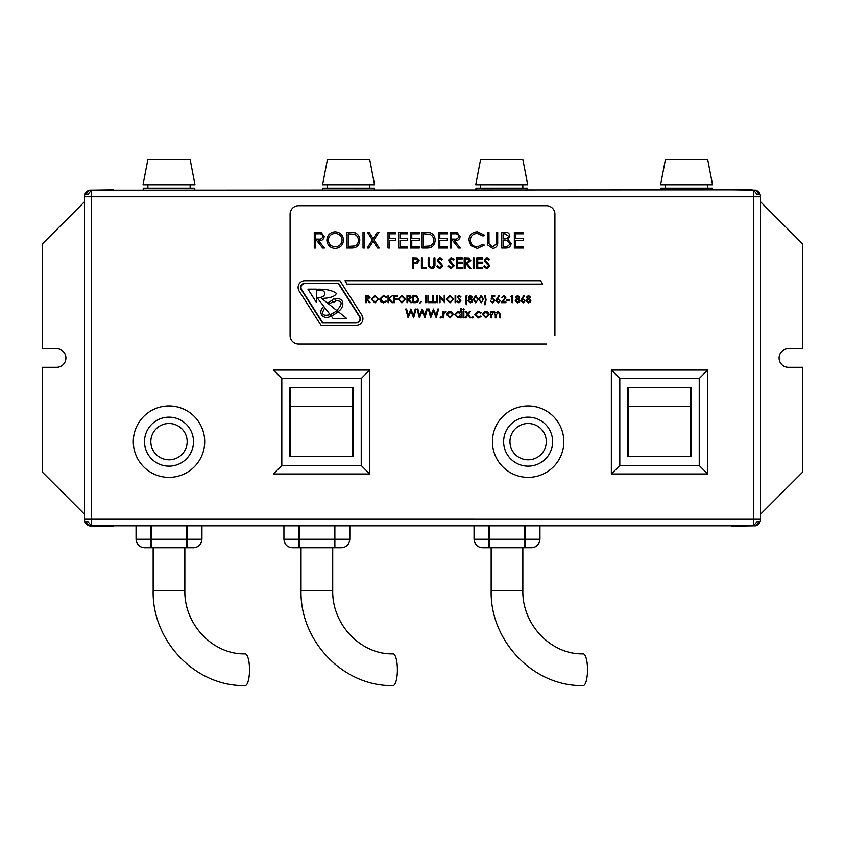 <?xml version="1.0" encoding="UTF-8"?>
<svg xmlns="http://www.w3.org/2000/svg" width="845" height="845" viewBox="0 0 845 845"><rect width="100%" height="100%" fill="white"/><g stroke="black" fill="none" stroke-linecap="round" stroke-linejoin="round"><path stroke-width="1.27" d="M760.5 201.754L802.75 244.004L802.75 348.71L788.385 348.71A9.295 9.295 0 0 0 779.09 358.005A9.295 9.295 0 0 0 788.385 367.3L802.75 367.3L802.75 472.006L760.5 514.256M84.5 201.754L42.25 244.004L42.25 348.71L56.615 348.71A9.295 9.295 0 0 1 65.91 358.005A9.295 9.295 0 0 1 56.615 367.3L42.25 367.3L42.25 472.006L84.5 514.256M91.397 525.822L753.603 525.822L753.603 190.199L751.416 189.85L91.397 190.199L91.397 525.822L88.038 521.766L85.894 521.766L89.243 525.812L91.397 526.16L113.483 526.16M731.516 526.16L755.757 525.812L759.106 521.766L756.962 521.766L753.603 525.822M753.603 190.199L756.94 194.244L759.085 194.244L755.726 190.178L731.516 189.85M113.483 189.85L89.274 190.178L85.915 194.244L88.06 194.244L91.397 190.199M755.726 190.178A6.897 6.897 0 0 1 760.5 196.748L760.5 519.263A6.897 6.897 0 0 1 755.757 525.812A6.897 6.897 0 0 0 760.5 519.263L84.5 519.231L84.5 196.748A6.897 6.897 0 0 1 89.274 190.178M84.5 519.263A6.897 6.897 0 0 0 89.243 525.812A6.897 6.897 0 0 1 84.5 519.263M169 423.493A18.167 18.167 0 0 1 184.738 450.744A18.167 18.167 0 0 1 153.262 450.744A18.167 18.167 0 0 1 169 423.493M169 417.155A24.505 24.505 0 0 1 190.22 453.913A24.505 24.505 0 0 1 147.78 453.913A24.505 24.505 0 0 1 169 417.155M169 405.959A35.701 35.701 0 0 1 199.916 459.511A35.701 35.701 0 0 1 138.084 459.511A35.701 35.701 0 0 1 169 405.959M528.125 423.493A18.167 18.167 0 0 1 543.863 450.744A18.167 18.167 0 0 1 512.387 450.744A18.167 18.167 0 0 1 528.125 423.493M528.125 417.155A24.505 24.505 0 0 1 549.345 453.913A24.505 24.505 0 0 1 506.905 453.913A24.505 24.505 0 0 1 528.125 417.155M528.125 405.959A35.701 35.701 0 0 1 559.041 459.511A35.701 35.701 0 0 1 497.209 459.511A35.701 35.701 0 0 1 528.125 405.959M245.198 653.882A15.844 4.32 90 0 1 249.518 669.726A15.844 4.32 90 0 1 245.198 685.57C195.808 686.848 151.868 641.123 153.156 590.528L184.844 590.528C184.052 624.687 213.267 654.812 245.198 653.882M201.955 539.258C201.342 544.497 198.522 547.317 193.505 547.708L186.998 547.708L186.998 539.258L201.955 539.258L201.955 526.16M186.998 547.708L186.998 526.16M151.382 547.708L151.382 539.258L186.618 539.258L186.618 547.708L144.495 547.708L151.001 547.708L151.001 526.16M151.001 539.258L136.045 539.258C136.658 544.497 139.478 547.317 144.495 547.708C139.478 547.317 136.658 544.497 136.045 539.258L136.045 526.16M151.382 539.258L151.382 526.16M186.618 539.258L186.618 526.16M338.169 311.594C345.763 306.577 343.619 296.236 335 299.267A1.563 1.563 0 0 0 332.465 300.133L327.469 303.028L321.744 298.443C330.11 298.19 335.011 296.51 336.437 293.405C332.381 290.426 326.17 289.043 317.783 289.243L317.783 290.342C327.057 288.663 327.057 298.306 317.783 297.451L317.783 298.549L323.804 306.386C316.875 312.492 323.244 320.699 331.198 316.03L333.12 318.544L346.841 318.544L336.828 310.527C342.943 303.693 342.51 300.482 335.507 300.883A1.563 1.563 0 0 1 333.057 301.728L328.842 304.115L336.828 310.527A23.121 23.121 0 0 1 330.131 314.636L331.198 316.03A27.811 27.811 0 0 0 338.169 311.594M324.85 307.76L330.131 314.636C322.6 316.442 320.846 314.15 324.85 307.76L323.804 306.386M304.865 283.265A4.225 4.225 0 0 0 301.306 289.761L322.494 322.98L356.178 322.98A4.225 4.225 0 0 0 359.738 316.484L338.549 283.265L304.865 283.265M554.911 335.655L554.911 214.144A8.45 8.45 0 0 0 546.462 205.694L298.538 205.694A8.45 8.45 0 0 0 290.088 214.144L290.088 335.655A8.45 8.45 0 0 0 298.538 344.105L546.462 344.105M314.277 248.029L314.277 232.185L321.037 232.407L324.226 236.42C323.762 239.494 321.882 240.92 318.607 240.719L324.427 248.029L322.674 248.029L316.854 240.719L315.703 240.719L315.703 248.029L314.277 248.029M315.703 233.811L315.703 239.093L318.597 239.114C320.91 239.399 322.315 238.501 322.811 236.42C322.315 234.382 320.931 233.516 318.671 233.811L315.703 233.811M326.867 240.181C327.3 235.09 330.036 232.29 335.095 231.783C340.25 232.185 343.059 234.963 343.524 240.096C343.07 245.187 340.303 247.965 335.222 248.441C330.141 247.997 327.353 245.251 326.867 240.181M335.169 233.4C330.986 233.78 328.705 236.03 328.293 240.17C328.726 244.279 331.018 246.487 335.169 246.814C339.384 246.508 341.697 244.268 342.109 240.096C341.665 235.966 339.352 233.738 335.169 233.4M351.689 248.029L346.777 248.029L346.777 232.185L355.006 232.755C358.217 234.202 359.801 236.716 359.78 240.307C359.474 245.409 356.78 247.976 351.689 248.029M348.193 246.402L354.541 246.001C357.086 244.987 358.354 243.085 358.354 240.307C358.343 237.308 356.949 235.29 354.182 234.255L348.193 233.811L348.193 246.402M363.023 248.029L363.023 232.185L364.448 232.185L364.448 248.029L363.023 248.029M372.36 239.948L367.395 232.185L369.033 232.185L373.184 238.67L377.335 232.185L378.972 232.185L374.008 239.948L379.173 248.029L377.535 248.029L373.184 241.226L368.832 248.029L367.195 248.029L372.36 239.948M388.013 248.029L388.013 232.185L395.724 232.185L395.724 233.811L389.429 233.811L389.429 238.681L395.724 238.681L395.724 240.307L389.429 240.307L389.429 248.029L388.013 248.029M398.576 248.029L398.576 232.185L407.512 232.185L407.512 233.811L399.991 233.811L399.991 238.681L407.512 238.681L407.512 240.307L399.991 240.307L399.991 246.402L407.512 246.402L407.512 248.029L398.576 248.029M410.353 248.029L410.353 232.185L419.289 232.185L419.289 233.811L411.779 233.811L411.779 238.681L419.289 238.681L419.289 240.307L411.779 240.307L411.779 246.402L419.289 246.402L419.289 248.029L410.353 248.029M427.042 248.029L422.13 248.029L422.13 232.185L430.358 232.755C433.57 234.202 435.164 236.716 435.133 240.307C434.837 245.409 432.144 247.976 427.042 248.029M423.556 246.402L429.904 246.001C432.45 244.987 433.717 243.085 433.717 240.307C433.696 237.308 432.313 235.29 429.535 234.255L423.556 233.811L423.556 246.402M438.386 248.029L438.386 232.185L447.322 232.185L447.322 233.811L439.812 233.811L439.812 238.681L447.322 238.681L447.322 240.307L439.812 240.307L439.812 246.402L447.322 246.402L447.322 248.029L438.386 248.029M450.163 248.029L450.163 232.185L456.923 232.407L460.124 236.42C459.648 239.494 457.779 240.92 454.504 240.719L460.324 248.029L458.56 248.029L452.74 240.719L451.589 240.719L451.589 248.029L450.163 248.029M451.589 233.811L451.589 239.093L454.494 239.114C456.807 239.399 458.201 238.501 458.698 236.42C458.201 234.382 456.818 233.516 454.557 233.811L451.589 233.811M477.383 231.783L484.291 235.09L483.044 236.04L477.288 233.4C473.042 233.695 470.707 235.935 470.274 240.128C470.718 244.353 473.094 246.582 477.393 246.814L483.044 244.173L484.291 245.113L477.393 248.441L470.866 245.663L468.859 240.012C469.355 234.878 472.197 232.132 477.383 231.783M487.544 241.754L487.544 232.185L488.959 232.185L489.023 243.782L492.698 246.814L496.11 244.142L496.279 232.185L497.694 232.185L497.694 241.754C498.001 245.589 496.364 247.817 492.772 248.441L487.829 245.092L487.544 241.754M501.761 248.029L501.761 232.185L504.856 232.185C507.792 232.005 509.472 233.315 509.884 236.114L508.056 239.484L511.109 243.529C510.739 246.455 509.049 247.955 506.049 248.029L501.761 248.029M503.187 233.811L503.187 238.892L504.138 238.892C506.493 239.177 507.94 238.258 508.468 236.135L505.109 233.811L503.187 233.811M503.187 240.519L503.187 246.402L505.204 246.402C507.634 246.687 509.134 245.726 509.683 243.529L507.084 240.698L503.187 240.519M514.351 248.029L514.351 232.185L523.287 232.185L523.287 233.811L515.777 233.811L515.777 238.681L523.287 238.681L523.287 240.307L515.777 240.307L515.777 246.402L523.287 246.402L523.287 248.029L514.351 248.029M412.74 268.414L412.74 257.852L417.208 258.01L419.236 260.683L417.124 263.365L413.68 263.534L413.68 268.414L412.74 268.414M413.68 258.929L413.68 262.457L415.529 262.478L418.286 260.683L415.613 258.929L413.68 258.929M421.401 268.414L421.401 257.852L422.352 257.852L422.352 267.326L426.408 267.326L426.408 268.414L421.401 268.414M428.172 264.231L428.172 257.852L429.123 257.852L429.165 265.583L431.605 267.601L433.886 265.816L433.992 257.852L434.943 257.852L434.943 264.231C435.143 266.788 434.055 268.277 431.658 268.678L428.362 266.46L428.172 264.231M439.78 268.678L436.569 266.376L437.467 265.837L439.78 267.601L441.85 265.805L437.837 261.654L437.245 260.049L439.854 257.577L442.664 259.362L441.808 260.017L439.738 258.665L438.196 259.996L442.801 265.826L439.78 268.678M451.156 268.678L447.945 266.376L448.832 265.837L451.156 267.601L453.226 265.805L449.213 261.654L448.621 260.049L451.219 257.577L454.04 259.362L453.184 260.017L451.114 258.665L449.572 259.996L454.177 265.826L451.156 268.678M456.342 268.414L456.342 257.852L462.299 257.852L462.299 258.929L457.293 258.929L457.293 262.182L462.299 262.182L462.299 263.27L457.293 263.27L457.293 267.326L462.299 267.326L462.299 268.414L456.342 268.414M464.19 268.414L464.19 257.852L468.7 257.989L470.834 260.672L467.084 263.534L470.961 268.414L469.788 268.414L465.912 263.534L465.141 263.534L465.141 268.414L464.19 268.414M465.141 258.929L465.141 262.457L467.074 262.468L469.883 260.672L467.127 258.929L465.141 258.929M473.137 268.414L473.137 257.852L474.077 257.852L474.077 268.414L473.137 268.414M476.791 268.414L476.791 257.852L482.748 257.852L482.748 258.929L477.731 258.929L477.731 262.182L482.748 262.182L482.748 263.27L477.731 263.27L477.731 267.326L482.748 267.326L482.748 268.414L476.791 268.414M486.773 268.678L483.562 266.376L484.449 265.837L486.773 267.601L488.843 265.805L484.829 261.654L484.238 260.049L486.836 257.577L489.656 259.362L488.801 260.017L486.731 258.665L485.188 259.996L489.783 265.826L486.773 268.678M345.013 280.73L346.978 284.131L542.574 284.131L540.61 280.73L345.013 280.73M365.653 302.69L365.653 295.655L368.652 295.75L370.078 297.535L367.575 299.447L370.163 302.69L369.381 302.69L366.793 299.447L366.286 302.69L365.653 302.69M366.286 296.373L366.286 298.718L369.445 297.535L366.286 296.373M371.251 299.204L374.905 295.475L378.655 299.172L374.958 302.88L371.251 299.204M374.937 296.194L371.874 299.204L374.937 302.151L378.021 299.172L374.937 296.194M383.524 295.475L386.598 296.944L386.038 297.366L383.482 296.194L380.366 299.183L383.524 302.151L386.038 300.978L386.598 301.401L383.535 302.88L380.63 301.644L379.732 299.13L383.524 295.475M388.035 302.69L388.035 295.655L388.668 295.655L388.668 298.338L392.502 295.655L389.049 298.813L392.777 302.69L391.932 302.69L388.668 299.299L388.668 302.69L388.035 302.69M393.812 302.69L393.812 295.655L397.245 295.655L397.245 296.373L394.446 296.373L394.446 298.538L397.245 298.538L397.245 299.267L394.446 299.267L394.446 302.69L393.812 302.69M398.153 299.204L401.808 295.475L405.558 299.172L401.861 302.88L398.153 299.204M401.84 296.194L398.777 299.204L401.84 302.151L404.924 299.172L401.84 296.194M406.994 302.69L406.994 295.655L410.005 295.75L411.42 297.535L408.927 299.447L411.515 302.69L410.733 302.69L408.146 299.447L407.628 302.69L406.994 302.69M407.628 296.373L407.628 298.718L410.786 297.535L407.628 296.373M415.138 302.69L412.951 302.69L412.951 295.655L416.617 295.908L418.729 299.257C418.602 301.528 417.398 302.668 415.138 302.69M413.585 301.971L416.405 301.792L418.106 299.257L416.247 296.574L413.585 296.373L413.585 301.971M419.817 303.387L420.62 301.433L421.264 301.739L419.817 303.387M425.5 302.69L425.5 295.655L426.133 295.655L426.133 302.69L425.5 302.69M427.94 302.69L427.94 295.655L428.573 295.655L428.573 301.971L431.277 301.971L431.277 302.69L427.94 302.69M432.46 302.69L432.46 295.655L433.084 295.655L433.084 301.971L435.798 301.971L435.798 302.69L432.46 302.69M436.971 302.69L436.971 295.655L437.604 295.655L437.604 302.69L436.971 302.69M440.034 302.69L439.411 302.69L439.411 295.655L444.195 301.19L444.195 295.655L444.819 295.655L444.819 302.69L440.034 297.165L440.034 302.69M446.266 299.204L449.92 295.475L453.67 299.172L449.984 302.88L446.266 299.204M449.952 296.194L446.899 299.204L449.952 302.151L453.036 299.172L449.952 296.194M455.117 302.69L455.117 295.655L455.751 295.655L455.751 302.69L455.117 302.69M458.972 302.88L456.828 301.338L457.43 300.978L458.972 302.151L460.356 300.957L457.282 297.113L459.015 295.475L460.895 296.658L460.324 297.091L458.951 296.194L457.916 297.081L460.979 300.968L458.972 302.88M465.405 300.313L466.218 295.38L467.031 295.38L466.039 300.228L466.852 304.675L466.218 304.675L465.405 300.313M472.355 297.303L471.362 298.771L472.714 300.64L472.186 302.098L470.316 302.88L467.94 300.704L469.324 298.771L468.299 297.282L470.359 295.475L472.355 297.303M470.327 296.194L468.933 297.292L470.348 298.454L471.721 297.271L470.327 296.194M470.369 299.172L468.563 300.725L470.327 302.151L472.091 300.651L470.369 299.172M475.703 302.88L473.348 299.172L475.703 295.475L478.133 299.172L475.703 302.88M473.982 299.172L475.724 302.151L477.235 300.947L477.499 299.172L475.724 296.194L473.982 299.172M481.122 302.88L478.766 299.172L481.122 295.475L483.551 299.172L481.122 302.88M479.4 299.172L481.143 302.151L482.653 300.947L482.917 299.172L481.143 296.194L479.4 299.172M486.076 299.753L485.273 304.675L484.46 304.675L485.452 299.838L484.639 295.38L485.273 295.38L486.076 299.753M491.853 295.655L494.747 295.655L494.747 296.373L492.35 296.373L491.97 298.222L492.804 298.095L495.022 300.397L492.561 302.88L490.417 300.883L492.603 302.151L494.388 300.366L492.688 298.813L491.135 299.172L491.853 295.655M496.892 298.686L498.994 295.475L499.479 295.856L497.62 298.697L500.43 300.714L498.233 302.88L496.099 300.736L496.892 298.686M498.212 299.352L496.733 300.757L498.265 302.151L499.807 300.757L498.212 299.352M503.694 296.194L501.423 297.82L503.726 295.475L505.849 297.567L502.669 301.971L505.944 301.971L505.944 302.69L501.159 302.69L505.215 297.62L503.694 296.194M506.577 300.345L506.577 299.626L509.281 299.626L509.281 300.345L506.577 300.345M510.908 296.373L512.619 295.655L512.619 302.69L511.986 302.69L511.986 296.373L510.908 296.373M519.664 297.303L518.661 298.771L520.024 300.64L519.495 302.098L517.626 302.88L515.239 300.704L516.633 298.771L515.598 297.282L517.668 295.475L519.664 297.303M517.626 296.194L516.232 297.292L517.658 298.454L519.031 297.271L517.626 296.194M517.668 299.172L515.872 300.725L517.626 302.151L519.39 300.651L517.668 299.172M521.809 298.686L523.911 295.475L524.396 295.856L522.537 298.697L525.347 300.714L523.15 302.88L521.016 300.736L521.809 298.686M523.129 299.352L521.65 300.757L523.182 302.151L524.724 300.757L523.129 299.352M530.502 297.303L529.498 298.771L530.861 300.64L530.322 302.098L528.452 302.88L526.076 300.704L527.46 298.771L526.435 297.282L528.495 295.475L530.502 297.303M528.463 296.194L527.069 297.292L528.484 298.454L529.868 297.271L528.463 296.194M528.505 299.172L526.71 300.725L528.463 302.151L530.227 300.651L528.505 299.172M408.114 317.826L405.769 309.027L406.582 309.027L408.304 315.481L410.871 309.027L413.501 315.438L415.233 309.027L416.036 309.027L413.67 317.826L410.902 311.097L408.114 317.826M419.395 317.826L417.05 309.027L417.874 309.027L419.595 315.481L422.151 309.027L424.781 315.438L426.514 309.027L427.327 309.027L424.95 317.826L422.194 311.097L419.395 317.826M430.675 317.826L428.341 309.027L429.154 309.027L430.876 315.481L433.443 309.027L436.073 315.438L437.805 309.027L438.608 309.027L436.231 317.826L433.474 311.097L430.675 317.826M440.076 317.202L440.805 316.474L441.544 317.202L440.805 317.942L440.076 317.202M443.012 317.826L443.012 311.393L443.794 311.393L443.794 312.344L446.054 311.499L443.942 313.453L443.794 317.826L443.012 317.826M447.501 312.344L449.952 311.277L452.392 312.344L453.279 314.625L449.952 317.942L446.625 314.625L447.501 312.344M449.952 312.069L447.406 314.636L449.952 317.15L452.487 314.636L449.952 312.069M460.609 308.795L461.402 308.795L461.402 317.826L460.609 317.826L460.609 316.717L457.99 317.942L454.631 314.593L458.011 311.277L460.609 312.639L460.609 308.795M458.022 312.069L455.423 314.604L458.011 317.15L460.609 314.625L458.022 312.069M462.754 309.365L463.482 308.689L464.222 309.365L463.482 310.041L462.754 309.365M463.092 317.826L463.092 311.393L463.884 311.393L463.884 317.826L463.092 317.826M467.369 314.372L465.236 311.393L466.176 311.393L467.834 313.717L469.493 311.393L470.433 311.393L468.31 314.372L470.771 317.826L469.831 317.826L467.834 315.037L465.838 317.826L464.898 317.826L467.369 314.372M471.785 317.202L472.513 316.474L473.253 317.202L472.513 317.942L471.785 317.202M478.323 311.277L481.259 312.787L480.604 313.199L478.259 312.069L475.513 314.593L478.27 317.15L480.604 316.019L481.259 316.452L478.259 317.942L474.721 314.667L478.323 311.277M483.498 312.344L485.949 311.277L488.399 312.344L489.276 314.625L485.949 317.942L482.622 314.625L483.498 312.344M485.949 312.069L483.403 314.636L485.949 317.15L488.484 314.636L485.949 312.069M490.861 317.826L490.861 311.393L491.642 311.393L491.642 312.513L493.86 311.277L495.909 312.84L498.275 311.277L500.451 314.34L500.451 317.826L499.659 317.826L499.659 314.34L498.138 312.069L496.047 315.322L496.047 317.826L495.254 317.826L495.254 314.551L493.723 312.069L491.642 315.122L491.642 317.826L490.861 317.826M339.943 280.73L304.865 280.73A6.76 6.76 0 0 0 299.172 291.124L321.1 325.515L356.178 325.515A6.76 6.76 0 0 0 361.871 315.122L339.943 280.73M359.442 316.674L338.359 283.624L304.865 283.624A3.866 3.866 0 0 0 301.602 289.571L322.684 322.621L356.178 322.621A3.866 3.866 0 0 0 359.442 316.674M307.95 289.18L316.4 302.425L316.4 289.18L307.95 289.18M327.469 303.028L328.842 304.115M627.835 456.659L691.21 456.659L691.21 387.369L627.835 387.369L627.835 456.659M628.257 387.443L690.787 387.443L690.787 406.382L628.257 406.382L628.257 387.443M707.687 473.982L611.357 473.982L611.357 370.047L707.687 370.047L707.687 473.982L699.237 465.532L699.237 378.497L619.807 378.497L619.807 465.532L699.237 465.532M611.357 473.982L619.807 465.532M699.237 378.497L707.687 370.047M611.357 370.047L619.807 378.497M628.257 456.659L628.257 406.382M690.787 456.659L690.787 406.382M289.835 456.659L353.21 456.659L353.21 387.369L289.835 387.369L289.835 456.659M290.257 387.443L352.787 387.443L352.787 406.382L290.257 406.382L290.257 387.443M281.808 378.497L273.358 370.047L369.687 370.047L369.687 473.982L273.358 473.982L281.808 465.532L361.237 465.532L361.237 378.497L281.808 378.497L281.808 465.532M361.237 465.532L369.687 473.982M361.237 378.497L369.687 370.047M290.257 456.659L290.257 406.382M352.787 456.659L352.787 406.382M712.335 189.85L712.335 188.16L660.79 188.16L660.79 189.85M665.438 188.16L665.438 184.78M712.546 184.78L660.579 184.78L665.438 159.43L707.687 159.43L712.546 184.78M393.073 653.882A15.844 4.32 90 0 1 397.393 669.726A15.844 4.32 90 0 1 393.073 685.57C343.683 686.848 299.743 641.123 301.031 590.528L332.719 590.528C331.927 624.687 361.142 654.812 393.073 653.882M349.83 539.258C349.217 544.497 346.397 547.317 341.38 547.708L334.873 547.708L334.873 539.258L349.83 539.258L349.83 526.16M334.873 547.708L334.873 526.16M299.257 547.708L299.257 539.258L334.493 539.258L334.493 547.708L292.37 547.708L298.876 547.708L298.876 526.16M298.876 539.258L283.92 539.258C284.533 544.497 287.353 547.317 292.37 547.708C287.353 547.317 284.533 544.497 283.92 539.258L283.92 526.16M299.257 539.258L299.257 526.16M334.493 539.258L334.493 526.16M583.198 653.882A15.844 4.32 90 0 1 587.518 669.726A15.844 4.32 90 0 1 583.198 685.57C533.808 686.848 489.868 641.123 491.156 590.528L522.844 590.528C522.052 624.687 551.267 654.812 583.198 653.882M539.955 539.258C539.342 544.497 536.522 547.317 531.505 547.708L524.998 547.708L524.998 539.258L539.955 539.258L539.955 526.16M524.998 547.708L524.998 526.16M489.382 547.708L489.382 539.258L524.618 539.258L524.618 547.708L482.495 547.708L489.001 547.708L489.001 526.16M489.001 539.258L474.045 539.258C474.658 544.497 477.478 547.317 482.495 547.708C477.478 547.317 474.658 544.497 474.045 539.258L474.045 526.16M489.382 539.258L489.382 526.16M524.618 539.258L524.618 526.16M527.491 189.85L527.491 188.16L475.946 188.16L475.946 189.85M480.594 188.16L480.594 184.78M527.702 184.78L475.735 184.78L480.594 159.43L522.844 159.43L527.702 184.78M374.335 189.85L374.335 188.16L322.79 188.16L322.79 189.85M327.438 188.16L327.438 184.78M374.546 184.78L322.579 184.78L327.438 159.43L369.687 159.43L374.546 184.78M194.772 189.85L194.772 188.16L143.227 188.16L143.227 189.85M147.875 188.16L147.875 184.78M194.984 184.78L143.016 184.78L147.875 159.43L190.125 159.43L194.984 184.78M760.5 196.779L84.5 196.779M184.844 547.708L184.844 590.528M153.156 547.708L153.156 590.528M707.687 188.16L707.687 184.78M332.719 547.708L332.719 590.528M301.031 547.708L301.031 590.528M522.844 547.708L522.844 590.528M491.156 547.708L491.156 590.528M522.844 188.16L522.844 184.78M369.687 188.16L369.687 184.78M190.125 188.16L190.125 184.78"/></g></svg>
